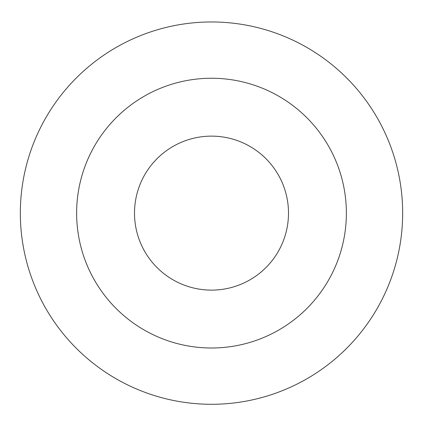 <?xml version="1.0" encoding="UTF-8"?>
<svg xmlns="http://www.w3.org/2000/svg" width="423" height="423" viewBox="0 0 423 423"><rect width="100%" height="100%" fill="white"/><g stroke="black" fill="none" stroke-linecap="round" stroke-linejoin="round"><path stroke-width="0.63" d="M211.5 21.964A191.164 191.164 0 0 1 377.052 308.711A191.164 191.164 0 0 1 45.948 308.711A191.164 191.164 0 0 1 211.5 21.964M211.5 78.25A134.879 134.879 0 0 1 328.306 280.565A134.879 134.879 0 0 1 94.694 280.565A134.879 134.879 0 0 1 211.5 78.25M211.5 136.132A76.997 76.997 0 0 1 278.181 251.627A76.997 76.997 0 0 1 144.819 251.627A76.997 76.997 0 0 1 211.5 136.132"/></g></svg>
